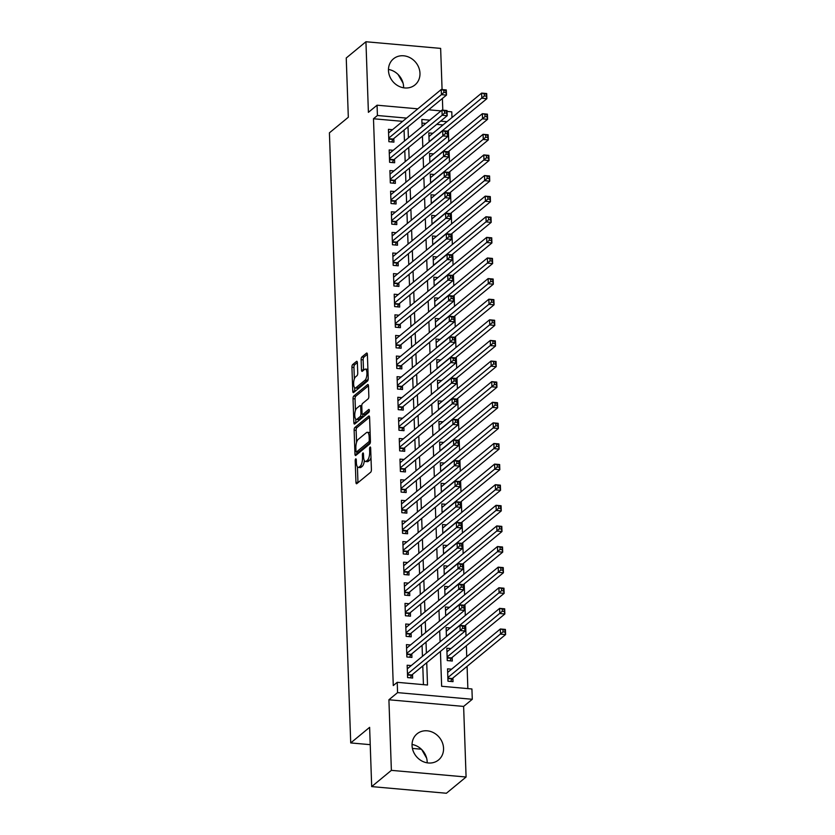 <?xml version="1.0" encoding="UTF-8"?>
<svg xmlns="http://www.w3.org/2000/svg" width="835" height="835" viewBox="0 0 835 835"><rect width="100%" height="100%" fill="white"/><g stroke="black" fill="none" stroke-linecap="round" stroke-linejoin="round"><path stroke-width="1.25" d="M355.689 458.926A1.493 0.532 -84.9 0 0 355.199 460.784L355.95 482.286A2.129 0.751 -84.9 0 0 356.535 483.768A2.129 0.751 -84.9 0 0 356.795 483.663L370.709 472.192A2.129 0.751 -84.9 0 0 371.408 469.531L370.656 448.04A1.493 0.532 -84.9 0 0 370.249 446.996A1.493 0.532 -84.9 0 0 370.062 447.069A1.493 0.532 -84.9 0 0 369.571 448.927L369.675 451.714A6.816 2.421 -84.9 0 1 367.421 460.221L366.262 461.181A6.816 2.421 -84.9 0 1 365.438 461.494A6.816 2.421 -84.9 0 1 363.569 456.745L363.465 453.969A1.493 0.532 -84.9 0 0 363.058 452.925A1.493 0.532 -84.9 0 0 362.881 452.998A1.493 0.532 -84.9 0 0 362.39 454.856L362.484 457.643A6.816 2.421 -84.9 0 1 360.24 466.149L359.081 467.109A6.816 2.421 -84.9 0 1 358.246 467.423A6.816 2.421 -84.9 0 1 356.378 462.673L356.284 459.897A1.493 0.532 -84.9 0 0 355.867 458.853A1.493 0.532 -84.9 0 0 355.689 458.926M388.473 69.451A16.919 14.926 -129.5 0 1 403.597 86.777A16.919 14.926 -129.5 0 1 403.597 87.8M388.473 70.464A16.919 14.926 50.5 0 0 398.211 85.921A16.919 14.926 50.5 0 0 414.985 84.919A16.919 14.926 50.5 0 0 419.974 73.271A16.919 14.926 50.5 0 0 410.246 57.824A16.919 14.926 50.5 0 0 393.462 58.826A16.919 14.926 50.5 0 0 388.473 70.464M427.176 762.814A16.919 14.926 50.5 0 0 427.165 761.802A16.919 14.926 50.5 0 0 412.041 744.476M412.052 745.488A16.919 14.926 50.5 0 0 421.779 760.946A16.919 14.926 50.5 0 0 438.563 759.944A16.919 14.926 50.5 0 0 443.552 748.296A16.919 14.926 50.5 0 0 433.814 732.848A16.919 14.926 50.5 0 0 417.041 733.84A16.919 14.926 50.5 0 0 412.052 745.488M357.38 362.776A2.129 0.751 -84.9 0 0 356.795 361.294A2.129 0.751 -84.9 0 0 356.535 361.388L352.631 364.603A2.129 0.751 -84.9 0 0 351.932 367.264L352.767 391.135A2.129 0.751 -84.9 0 0 353.351 392.627A2.129 0.751 -84.9 0 0 353.612 392.523L367.525 381.052A2.129 0.751 -84.9 0 0 368.225 378.391L367.39 354.52A2.129 0.751 -84.9 0 0 366.805 353.038A2.129 0.751 -84.9 0 0 366.544 353.132L361.837 357.025A2.129 0.751 -84.9 0 0 361.127 359.676L361.482 369.895A2.129 0.751 -84.9 0 0 362.066 371.377A2.129 0.751 -84.9 0 0 362.327 371.283L364.665 369.352A5.699 2.025 -84.9 0 1 365.365 369.091A5.699 2.025 -84.9 0 1 366.93 373.996A5.699 2.025 -84.9 0 1 365.052 380.175L355.887 387.732A5.699 2.025 -84.9 0 1 355.188 387.993A5.699 2.025 -84.9 0 1 353.633 383.098A5.699 2.025 -84.9 0 1 355.512 376.909L357.036 375.646A2.129 0.751 -84.9 0 0 357.735 372.995L357.38 362.776M402.627 121.346L373.485 118.758L377.42 115.501L377.065 105.2L417.813 108.832M371.69 786.601L391.375 770.361L466.087 777.009L446.401 793.25L371.69 786.601L369.623 727.337L350.721 742.931L329.418 132.828L348.32 117.244L346.243 57.991L365.939 41.75L368.402 112.339L377.065 105.2M466.087 777.009L463.623 706.42L388.912 699.772L391.375 770.361M388.912 699.772L397.575 692.622L397.22 682.32L427.499 685.013L426.727 662.719M373.485 118.758L393.275 685.566L397.22 682.32M354.833 427.53A2.129 0.751 -84.9 0 0 354.134 430.182L354.958 454.063A2.129 0.751 -84.9 0 0 355.543 455.545A2.129 0.751 -84.9 0 0 355.804 455.44L369.717 443.969A2.129 0.751 -84.9 0 0 370.427 441.308L369.592 417.437A2.129 0.751 -84.9 0 0 369.007 415.955A2.129 0.751 -84.9 0 0 368.746 416.049L354.833 427.53L356.848 427.708A2.129 0.751 -84.9 0 0 356.148 430.369L356.566 442.352M353.863 422.604L353.028 398.723A2.129 0.751 -84.9 0 1 353.737 396.061L367.65 384.591A2.129 0.751 -84.9 0 1 367.901 384.497A2.129 0.751 -84.9 0 1 368.486 385.979L368.851 396.197A2.129 0.751 -84.9 0 1 368.141 398.859L362.505 403.503A2.129 0.751 -84.9 0 0 361.795 406.165L362.035 412.949A2.129 0.751 -84.9 0 0 362.62 414.431A2.129 0.751 -84.9 0 0 362.881 414.327L368.757 409.484A1.493 0.532 -84.9 0 1 368.934 409.421A1.493 0.532 -84.9 0 1 369.341 410.705A1.493 0.532 -84.9 0 1 368.851 412.323L354.708 423.982A2.129 0.751 -84.9 0 1 354.447 424.086A2.129 0.751 -84.9 0 1 353.863 422.604L355.887 422.781L355.752 419.107M442.08 89.564L440.64 48.399L365.939 41.75M450.89 648.576L446.829 648.21L447.257 660.579L452.309 661.028L452.184 657.416M411.227 665.589L407.167 665.224L407.595 677.592L412.647 678.041L412.511 674.44M410.507 644.975L406.447 644.62L406.875 656.978L411.926 657.427L411.801 653.826M409.787 624.361L405.726 624.006L406.154 636.374L411.206 636.823L411.081 633.212M409.067 603.757L405.006 603.392L405.434 615.76L410.486 616.209L410.361 612.598M408.346 583.143L404.286 582.778L404.714 595.146L409.766 595.595L409.641 591.994M407.626 562.529L403.566 562.174L403.994 574.532L409.046 574.991L408.92 571.38M406.906 541.925L402.846 541.56L403.274 553.929L408.325 554.377L408.2 550.766M406.186 521.311L402.126 520.946L402.553 533.314L407.605 533.763L407.48 530.152M405.466 500.697L401.405 500.332L401.833 512.7L406.885 513.149L406.76 509.548M404.745 480.083L400.685 479.728L401.113 492.086L406.165 492.546L406.04 488.934M404.025 459.48L399.965 459.114L400.393 471.483L405.445 471.932L405.319 468.32M403.305 438.866L399.245 438.5L399.673 450.869L404.724 451.317L404.599 447.717M402.585 418.252L398.525 417.886L398.953 430.255L404.004 430.703L403.879 427.102M401.865 397.637L397.804 397.283L398.232 409.651L403.284 410.1L403.159 406.488M401.144 377.034L397.084 376.668L397.512 389.037L402.564 389.486L402.439 385.874M400.424 356.42L396.364 356.054L396.802 368.423L401.844 368.872L401.719 365.271M399.704 335.806L395.644 335.44L396.082 347.809L401.124 348.258L400.998 344.657M398.984 315.192L394.924 314.837L395.362 327.205L400.403 327.654L400.278 324.043M398.264 294.588L394.203 294.223L394.642 306.591L399.683 307.04L399.558 303.429M397.543 273.974L393.483 273.609L393.922 285.977L398.963 286.426L398.838 282.825M396.823 253.36L392.763 253.005L393.202 265.363L398.243 265.812L398.118 262.211M396.103 232.746L392.043 232.391L392.481 244.759L397.523 245.208L397.397 241.597M395.393 212.142L391.323 211.777L391.761 224.145L396.802 224.594L396.677 220.983M394.673 191.528L390.603 191.163L391.041 203.531L396.082 203.98L395.957 200.379M393.953 170.914L389.893 170.559L390.321 182.917L395.373 183.366L395.237 179.765M393.233 150.3L389.173 149.945L389.601 162.314L394.652 162.762L394.517 159.151M423.439 684.658L422.792 665.965M422.447 656.331L422.072 645.351M421.727 635.717L421.351 624.747M421.007 615.103L420.631 604.133M420.287 594.499L419.911 583.519M419.577 573.885L419.191 562.905M418.857 553.271L418.471 542.301M418.137 532.657L417.75 521.687M417.416 512.053L417.03 501.073M416.696 491.439L416.31 480.459M415.976 470.825L415.59 459.855M415.256 450.211L414.87 439.241M414.536 429.608L414.15 418.627M413.816 408.993L413.429 398.013M413.095 388.379L412.709 377.41M412.375 367.765L411.989 356.795M411.655 347.162L411.269 336.181M410.935 326.548L410.549 315.567M410.215 305.934L409.828 294.964M409.494 285.32L409.108 274.35M408.774 264.716L408.388 253.736M408.054 244.102L407.668 233.122M407.334 223.488L406.958 212.518M406.614 202.884L406.238 191.904M405.893 182.27L405.518 171.29M405.173 161.656L404.798 150.686M404.453 141.042L404.077 130.072M392.513 129.696L388.452 129.331L388.88 141.699L393.932 142.148L393.807 138.537M467.861 688.614L467.089 666.33M466.744 656.696L466.368 645.726M466.024 636.082L465.648 625.112M465.304 615.478L464.928 604.498M464.584 594.864L464.208 583.884M463.874 574.25L463.488 563.281M463.154 553.636L462.767 542.666M462.433 533.033L462.047 522.052M461.713 512.419L461.327 501.438M460.993 491.805L460.607 480.835M460.273 471.19L459.887 460.221M459.553 450.587L459.166 439.607M458.832 429.973L458.446 419.003M458.112 409.359L457.726 398.389M457.392 388.755L457.006 377.775M456.672 368.141L456.286 357.161M455.952 347.527L455.566 336.557M455.232 326.913L454.845 315.943M454.511 306.309L454.125 295.329M453.791 285.695L453.405 274.715M453.071 265.081L452.685 254.111M452.351 244.467L451.965 233.497M451.631 223.863L451.244 212.883M450.91 203.249L450.535 192.269M450.19 182.635L449.814 171.666M449.47 162.021L449.094 151.052M448.75 141.418L448.374 130.437M443.009 124.947L436.684 124.384M425.84 123.413L421.967 123.069M451.61 669.19L447.55 668.825L447.977 681.193L453.029 681.642L452.904 678.03M450.169 627.962L446.109 627.596L446.422 636.562M449.449 607.348L445.389 606.993L445.702 615.948M448.729 586.744L444.669 586.379L444.982 595.345M448.009 566.13L443.949 565.765L444.262 574.731M447.289 545.516L443.228 545.151L443.542 554.116M446.568 524.902L442.508 524.547L442.821 533.502M445.848 504.298L441.788 503.933L442.101 512.899M445.128 483.684L441.068 483.319L441.381 492.285M444.408 463.07L440.348 462.705L440.661 471.671M443.688 442.456L439.627 442.101L439.941 451.057M442.967 421.852L438.907 421.487L439.22 430.453M442.247 401.238L438.187 400.873L438.5 409.839M441.527 380.624L437.467 380.259L437.78 389.225M440.807 360.01L436.747 359.655L437.06 368.611M440.087 339.407L436.027 339.041L436.34 348.007M439.367 318.793L435.306 318.427L435.62 327.393M438.646 298.178L434.586 297.824L434.899 306.779M437.926 277.564L433.866 277.21L434.179 286.165M437.216 256.961L433.146 256.596L433.459 265.561M436.496 236.347L432.426 235.981L432.739 244.947M435.776 215.733L431.716 215.378L432.019 224.333M435.056 195.119L430.996 194.764L431.309 203.719M434.336 174.515L430.275 174.15L430.589 183.115M433.615 153.901L429.555 153.536L429.868 162.501M432.895 133.287L428.835 132.932L429.148 141.887M350.721 742.931L370.229 744.663M412.406 748.421L421.362 749.214M442.8 110.178L442.393 98.467M447.059 111.431L451.777 111.848L451.975 117.558M440.421 651.425L441.642 686.276L471.921 688.969L472.286 699.281L397.575 692.622M463.623 706.42L472.286 699.281M428.658 109.792L441.016 110.898M406.561 118.1L377.42 115.501M426.393 653.085L426.007 642.105M425.673 632.471L425.286 621.49M424.952 611.857L424.566 600.887M424.232 591.243L423.846 580.273M423.512 570.639L423.126 559.659M422.792 550.025L422.406 539.045M422.072 529.411L421.685 518.441M421.351 508.807L420.965 497.827M420.631 488.193L420.245 477.213M419.911 467.579L419.525 456.609M419.191 446.965L418.805 435.995M418.471 426.361L418.084 415.381M417.75 405.747L417.364 394.767M417.03 385.133L416.644 374.163M416.31 364.519L415.924 353.549M415.59 343.916L415.214 332.935M414.87 323.302L414.494 312.321M414.15 302.688L413.774 291.718M413.429 282.073L413.054 271.104M412.709 261.47L412.333 250.49M411.989 240.856L411.613 229.875M411.269 220.242L410.893 209.272M410.559 199.628L410.173 188.658M409.839 179.024L409.453 168.044M409.119 158.41L408.733 147.43M408.398 137.796L408.012 126.826M429.774 120.167L421.842 119.457L422.092 126.502M422.427 136.136L422.813 147.117M423.147 156.75L423.533 167.731M423.867 177.364L424.253 188.334M424.587 197.968L424.973 208.948M425.307 218.582L425.693 229.562M426.027 239.196L426.414 250.166M426.748 259.81L427.134 270.78M427.468 280.414L427.844 291.394M428.188 301.028L428.564 312.008M428.908 321.642L429.284 332.612M429.628 342.256L430.004 353.226M430.349 362.86L430.724 373.84M431.069 383.474L431.445 394.454M431.789 404.088L432.165 415.058M432.499 424.702L432.885 435.672M433.219 445.305L433.605 456.286M433.939 465.92L434.325 476.9M434.659 486.534L435.045 497.503M435.379 507.148L435.766 518.117M436.1 527.751L436.486 538.732M436.82 548.365L437.206 559.346M437.54 568.979L437.926 579.949M438.26 589.593L438.646 600.563M438.98 610.197L439.367 621.177M439.701 630.811L440.087 641.791M446.944 121.701L440.619 121.138M421.706 749.559L426.654 758.211M398.128 74.534L403.086 83.187M358.246 467.423L360.261 467.6A6.816 2.421 -84.9 0 0 361.096 467.287L359.081 467.109M364.384 460.607A6.816 2.421 -84.9 0 1 362.254 466.337L361.096 467.287M365.438 461.494L367.452 461.671A6.816 2.421 -84.9 0 0 368.287 461.358L366.262 461.181M370.99 457.549A6.816 2.421 -84.9 0 1 369.446 460.409L368.287 461.358M357.422 466.89L357.964 482.463A2.129 0.751 -84.9 0 0 357.985 482.693M369.571 417.208L356.848 427.708M356.9 452.027L356.983 454.24A2.129 0.751 -84.9 0 0 356.994 454.47M355.971 450.942A1.493 0.532 -84.9 0 0 356.378 451.975A1.493 0.532 -84.9 0 0 356.555 451.912L368.767 441.84A1.493 0.532 -84.9 0 0 369.258 439.982L369.164 437.039A6.816 2.421 -84.9 0 0 367.296 432.3A6.816 2.421 -84.9 0 0 366.461 432.613L358.111 439.492A6.816 2.421 -84.9 0 0 355.867 448.009L355.971 450.942M358.225 452.059A1.493 0.532 -84.9 0 0 358.392 452.163A1.493 0.532 -84.9 0 0 358.58 452.09L356.555 451.912M370.354 442.373L358.58 452.09M370.135 433.01A6.816 2.421 -84.9 0 0 369.31 432.478L367.296 432.3M355.449 410.423L355.052 398.911L353.028 398.723M368.475 385.749L355.752 396.249A2.129 0.751 -84.9 0 0 355.052 398.911M362.62 414.431L364.644 414.609A2.129 0.751 -84.9 0 0 364.895 414.515L369.341 410.851M356.649 408.336A5.699 2.025 -84.9 0 0 354.771 414.525A5.699 2.025 -84.9 0 0 356.326 419.42A5.699 2.025 -84.9 0 0 357.025 419.16L360.25 416.498A2.129 0.751 -84.9 0 0 360.95 413.836L360.72 407.062A2.129 0.751 -84.9 0 0 360.135 405.58A2.129 0.751 -84.9 0 0 359.875 405.674L356.649 408.336M356.326 419.42L358.351 419.598A5.699 2.025 -84.9 0 0 359.04 419.337L357.025 419.16M362.974 414.463A2.129 0.751 -84.9 0 1 362.275 416.675L359.04 419.337M355.188 387.993L357.213 388.171A5.699 2.025 -84.9 0 0 357.902 387.91L355.887 387.732M368.225 378.38A5.699 2.025 -84.9 0 1 367.066 380.363L357.902 387.91M367.911 369.54A5.699 2.025 -84.9 0 0 367.379 369.279L365.365 369.091M367.379 354.291L363.851 357.203A2.129 0.751 -84.9 0 0 363.152 359.864L363.507 370.082A2.129 0.751 -84.9 0 0 363.517 370.302M354.656 387.722L354.781 391.323A2.129 0.751 -84.9 0 0 354.802 391.542M357.37 362.547L354.656 364.791A2.129 0.751 -84.9 0 0 353.946 367.442L354.353 378.881M502.941 629.82L503.014 631.876L505.039 632.064L504.966 629.997L500.353 628.985L505.405 629.433L505.582 634.59L500.53 634.141L500.353 628.985L447.675 672.425M450.702 681.433L451.986 678.938A2.171 0.772 95.1 0 1 452.267 678.552L505.582 634.59L505.039 632.064M447.852 677.582L503.014 631.876M505.405 629.433L504.966 629.997M462.632 628.285L464.657 628.463L464.584 626.407L462.559 626.219L462.632 628.285L460.148 630.54L459.97 625.384L465.022 625.832L465.199 630.989L460.148 630.54L407.47 673.991M407.292 668.835L459.97 625.384L462.559 626.219M464.657 628.463L465.199 630.989L411.885 674.951A2.171 0.772 -84.9 0 0 411.592 675.348L410.319 677.832M464.584 626.407L465.022 625.832M502.221 609.206L502.294 611.272L504.319 611.45L504.246 609.383L499.633 608.371L504.684 608.819L504.862 613.976L499.81 613.527L499.633 608.371L446.955 651.822M449.981 660.819L451.265 658.335A2.171 0.772 95.1 0 1 451.547 657.938L504.862 613.976L504.319 611.45M447.132 656.968L502.294 611.272M504.684 608.819L504.246 609.383M501.511 588.602L501.574 590.658L503.599 590.836L503.526 588.779L498.912 587.756L503.964 588.205L504.142 593.361L499.09 592.913L498.912 587.756L446.234 631.208M464.792 625.812L504.142 593.361L503.599 590.836M446.412 636.364L501.574 590.658M503.964 588.205L503.526 588.779M500.791 567.988L500.854 570.044L502.879 570.221L502.806 568.165L498.192 567.153L503.244 567.602L503.421 572.747L498.37 572.299L498.192 567.153L445.514 610.594M464.072 605.208L503.421 572.747L502.879 570.221M445.692 615.75L500.854 570.044M503.244 567.602L502.806 568.165M500.071 547.374L500.134 549.44L502.159 549.618L502.086 547.551L497.472 546.539L502.524 546.988L502.701 552.144L497.65 551.695L497.472 546.539L444.794 589.98M463.352 584.594L502.701 552.144L502.159 549.618M444.971 595.136L500.134 549.44M502.524 546.988L502.086 547.551M461.912 607.671L463.936 607.849L463.863 605.792L461.839 605.615L461.912 607.671L459.427 609.926L459.25 604.78L464.302 605.229L464.479 610.375L459.427 609.926L406.749 653.377M406.572 648.221L459.25 604.78L461.839 605.615M463.936 607.849L464.479 610.375L411.164 654.348A2.171 0.772 -84.9 0 0 410.883 654.734L409.599 657.228M463.863 605.792L464.302 605.229M461.191 587.057L463.216 587.245L463.143 585.178L461.118 585.001L461.191 587.057L458.707 589.322L458.53 584.166L463.582 584.615L463.759 589.771L458.707 589.322L406.029 632.763M405.852 627.607L458.53 584.166L461.118 585.001M463.216 587.245L463.759 589.771L410.444 633.734A2.171 0.772 -84.9 0 0 410.162 634.12L408.879 636.614M463.143 585.178L463.582 584.615M460.471 566.454L462.496 566.631L462.423 564.564L460.398 564.387L460.471 566.454L457.987 568.708L457.81 563.552L462.861 564.001L463.039 569.157L457.987 568.708L405.309 612.149M405.132 607.003L457.81 563.552L460.398 564.387M462.496 566.631L463.039 569.157L409.724 613.12A2.171 0.772 -84.9 0 0 409.442 613.516L408.158 616M462.423 564.564L462.861 564.001M459.751 545.84L461.776 546.017L461.703 543.961L459.688 543.773L459.751 545.84L457.267 548.094L457.089 542.938L462.141 543.387L462.319 548.543L457.267 548.094L404.589 591.545M404.411 586.389L457.089 542.938L459.688 543.773M461.776 546.017L462.319 548.543L409.004 592.506A2.171 0.772 -84.9 0 0 408.722 592.902L407.438 595.386M461.703 543.961L462.141 543.387M499.351 526.76L499.424 528.826L501.438 529.004L501.365 526.948L496.752 525.925L501.804 526.374L501.981 531.53L496.94 531.081L496.752 525.925L444.074 569.376M462.632 563.98L501.981 531.53L501.438 529.004M444.251 574.522L499.424 528.826M501.804 526.374L501.365 526.948M459.031 525.225L461.056 525.403L460.983 523.347L458.968 523.169L459.031 525.225L456.547 527.48L456.369 522.334L461.421 522.783L461.598 527.929L456.547 527.48L403.869 570.931M403.691 565.775L456.369 522.334L458.968 523.169M461.056 525.403L461.598 527.929L408.284 571.902A2.171 0.772 -84.9 0 0 408.002 572.288L406.718 574.783M460.983 523.347L461.421 522.783M498.631 506.156L498.704 508.212L500.718 508.39L500.645 506.334L496.032 505.311L501.083 505.76L501.261 510.916L496.22 510.467L496.032 505.311L443.354 548.762M461.912 543.366L501.261 510.916L500.718 508.39M443.531 553.918L498.704 508.212M501.083 505.76L500.645 506.334M458.321 504.611L460.336 504.799L460.262 502.733L458.248 502.555L458.321 504.611L455.837 506.876L455.649 501.72L460.701 502.169L460.878 507.325L455.837 506.876L403.148 550.317M402.971 545.161L455.649 501.72L458.248 502.555M460.336 504.799L460.878 507.325L407.563 551.288A2.171 0.772 -84.9 0 0 407.282 551.674L405.998 554.169M460.262 502.733L460.701 502.169M497.911 485.542L497.984 487.598L499.998 487.786L499.925 485.719L495.312 484.707L500.363 485.156L500.541 490.302L495.499 489.853L495.312 484.707L442.633 528.148M461.191 522.762L500.541 490.302L499.998 487.786M442.811 533.304L497.984 487.598M500.363 485.156L499.925 485.719M457.601 484.008L459.615 484.185L459.542 482.129L457.528 481.941L457.601 484.008L455.117 486.262L454.929 481.106L459.981 481.555L460.158 486.711L455.117 486.262L402.428 529.703M402.251 524.557L454.929 481.106L457.528 481.941M459.615 484.185L460.158 486.711L406.843 530.674A2.171 0.772 -84.9 0 0 406.561 531.07L405.278 533.555M459.542 482.129L459.981 481.555M497.19 464.928L497.263 466.995L499.278 467.172L499.205 465.105L494.591 464.093L499.643 464.542L499.821 469.698L494.779 469.249L494.591 464.093L441.913 507.544M460.471 502.148L499.821 469.698L499.278 467.172M442.091 512.69L497.263 466.995M499.643 464.542L499.205 465.105M456.881 463.394L458.895 463.571L458.822 461.515L456.808 461.337L456.881 463.394L454.397 465.648L454.209 460.492L459.26 460.941L459.438 466.097L454.397 465.648L401.708 509.099M401.531 503.943L454.209 460.492L456.808 461.337M458.895 463.571L459.438 466.097L406.123 510.07A2.171 0.772 -84.9 0 0 405.841 510.456L404.558 512.94M458.822 461.515L459.26 460.941M496.47 444.314L496.543 446.381L498.558 446.558L498.485 444.502L493.871 443.479L498.923 443.928L499.1 449.084L494.059 448.635L493.871 443.479L441.193 486.93M459.751 481.534L499.1 449.084L498.558 446.558M441.371 492.076L496.543 446.381M498.923 443.928L498.485 444.502M456.161 442.78L458.175 442.957L458.102 440.901L456.087 440.723L456.161 442.78L453.676 445.034L453.488 439.888L458.54 440.337L458.718 445.483L453.676 445.034L400.988 488.485M400.81 483.329L453.488 439.888L456.087 440.723M458.175 442.957L458.718 445.483L405.403 489.456A2.171 0.772 -84.9 0 0 405.121 489.842L403.837 492.337M458.102 440.901L458.54 440.337M495.75 423.71L495.823 425.767L497.837 425.944L497.764 423.888L493.161 422.865L498.203 423.324L498.38 428.47L493.339 428.021L493.161 422.865L440.473 466.316M459.031 460.93L498.38 428.47L497.837 425.944M440.65 471.472L495.823 425.767M498.203 423.324L497.764 423.888M455.44 422.176L457.455 422.353L457.382 420.287L455.367 420.109L455.44 422.176L452.956 424.43L452.768 419.274L457.82 419.723L457.998 424.879L452.956 424.43L400.268 467.871M400.09 462.715L452.768 419.274L455.367 420.109M457.455 422.353L457.998 424.879L404.693 468.842A2.171 0.772 -84.9 0 0 404.401 469.239L403.128 471.723M457.382 420.287L457.82 419.723M495.03 403.096L495.103 405.152L497.117 405.34L497.044 403.274L492.441 402.261L497.483 402.71L497.66 407.856L492.619 407.407L492.441 402.261L439.753 445.702M458.311 440.316L497.66 407.856L497.117 405.34M439.93 450.858L495.103 405.152M497.483 402.71L497.044 403.274M454.72 401.562L456.735 401.739L456.661 399.683L454.647 399.495L454.72 401.562L452.236 403.816L452.048 398.66L457.1 399.109L457.277 404.265L452.236 403.816L399.548 447.257M399.37 442.112L452.048 398.66L454.647 399.495M456.735 401.739L457.277 404.265L403.973 448.228A2.171 0.772 -84.9 0 0 403.681 448.625L402.407 451.109M456.661 399.683L457.1 399.109M494.31 382.482L494.383 384.549L496.397 384.726L496.324 382.66L491.721 381.647L496.762 382.096L496.94 387.252L491.898 386.803L491.721 381.647L439.033 425.098M457.59 419.702L496.94 387.252L496.397 384.726M439.21 430.244L494.383 384.549M496.762 382.096L496.324 382.66M454 380.948L456.014 381.125L455.941 379.069L453.927 378.892L454 380.948L451.516 383.202L451.338 378.046L456.38 378.495L456.557 383.651L451.516 383.202L398.827 426.654M398.65 421.498L451.338 378.046L453.927 378.892M456.014 381.125L456.557 383.651L403.253 427.624A2.171 0.772 -84.9 0 0 402.961 428.011L401.687 430.505M455.941 379.069L456.38 378.495M493.589 361.868L493.662 363.935L495.677 364.112L495.604 362.056L491.001 361.033L496.042 361.482L496.22 366.638L491.178 366.189L491.001 361.033L438.312 404.484M456.87 399.088L496.22 366.638L495.677 364.112M438.49 409.63L493.662 363.935M496.042 361.482L495.604 362.056M492.869 341.264L492.942 343.321L494.957 343.498L494.884 341.442L490.281 340.419L495.322 340.878L495.51 346.024L490.458 345.575L490.281 340.419L437.592 383.87M456.15 378.485L495.51 346.024L494.957 343.498M437.77 389.026L492.942 343.321M495.322 340.878L494.884 341.442M492.149 320.65L492.222 322.707L494.236 322.894L494.174 320.828L489.56 319.815L494.602 320.264L494.79 325.42L489.738 324.961L489.56 319.815L436.872 363.256M455.43 357.871L494.79 325.42L494.236 322.894M437.06 368.412L492.222 322.707M494.602 320.264L494.174 320.828M491.429 300.036L491.502 302.103L493.516 302.28L493.454 300.214L488.84 299.201L493.882 299.65L494.07 304.806L489.018 304.358L488.84 299.201L436.152 342.653M454.71 337.257L494.07 304.806L493.516 302.28M436.34 347.798L491.502 302.103M493.882 299.65L493.454 300.214M490.709 279.422L490.782 281.489L492.796 281.666L492.733 279.61L488.12 278.587L493.161 279.036L493.349 284.192L488.298 283.743L488.12 278.587L435.432 322.039M453.989 316.642L493.349 284.192L492.796 281.666M435.62 327.195L490.782 281.489M493.161 279.036L492.733 279.61M489.988 258.819L490.061 260.875L492.086 261.052L492.013 258.996L487.4 257.984L492.441 258.433L492.629 263.578L487.577 263.129L487.4 257.984L434.711 301.425M453.269 296.039L492.629 263.578L492.086 261.052M434.899 306.581L490.061 260.875M492.441 258.433L492.013 258.996M489.268 238.205L489.341 240.261L491.366 240.449L491.293 238.382L486.68 237.37L491.731 237.818L491.909 242.975L486.857 242.515L486.68 237.37L433.991 280.81M452.549 275.425L491.909 242.975L491.366 240.449M434.179 285.967L489.341 240.261M491.731 237.818L491.293 238.382M488.548 217.591L488.621 219.657L490.646 219.835L490.573 217.768L485.96 216.756L491.011 217.204L491.189 222.36L486.137 221.912L485.96 216.756L433.271 260.207M451.839 254.811L491.189 222.36L490.646 219.835M433.459 265.353L488.621 219.657M491.011 217.204L490.573 217.768M487.828 196.976L487.901 199.043L489.926 199.221L489.853 197.164L485.239 196.141L490.291 196.59L490.469 201.746L485.417 201.298L485.239 196.141L432.561 239.593M451.119 234.197L490.469 201.746L489.926 199.221M432.739 244.749L487.901 199.043M490.291 196.59L489.853 197.164M487.108 176.373L487.181 178.429L489.206 178.607L489.133 176.55L484.519 175.538L489.571 175.987L489.748 181.132L484.697 180.684L484.519 175.538L431.841 218.979M450.399 213.593L489.748 181.132L489.206 178.607M432.019 224.135L487.181 178.429M489.571 175.987L489.133 176.55M486.387 155.759L486.461 157.815L488.485 158.003L488.412 155.936L483.799 154.924L488.851 155.373L489.028 160.529L483.976 160.08L483.799 154.924L431.121 198.365M449.679 192.979L489.028 160.529L488.485 158.003M431.298 203.521L486.461 157.815M488.851 155.373L488.412 155.936M485.667 135.145L485.74 137.211L487.765 137.389L487.692 135.322L483.079 134.31L488.131 134.759L488.308 139.915L483.256 139.466L483.079 134.31L430.401 177.761M448.959 172.365L488.308 139.915L487.765 137.389M430.578 182.907L485.74 137.211M488.131 134.759L487.692 135.322M484.947 114.531L485.02 116.597L487.045 116.775L486.972 114.719L482.359 113.696L487.41 114.144L487.588 119.301L482.536 118.852L482.359 113.696L429.681 157.147M448.238 151.751L487.588 119.301L487.045 116.775M429.858 162.303L485.02 116.597M487.41 114.144L486.972 114.719M484.227 93.927L484.3 95.983L486.325 96.161L486.252 94.104L481.638 93.092L486.69 93.541L486.868 98.687L481.816 98.238L481.638 93.092L428.96 136.533M447.518 131.147L486.868 98.687L486.325 96.161M429.138 141.689L484.3 95.983M486.69 93.541L486.252 94.104M453.28 360.334L455.294 360.522L455.221 358.455L453.207 358.278L453.28 360.334L450.796 362.588L450.618 357.443L455.659 357.891L455.837 363.037L450.796 362.588L398.107 406.04M397.93 400.883L450.618 357.443L453.207 358.278M455.294 360.522L455.837 363.037L402.533 407.01A2.171 0.772 -84.9 0 0 402.24 407.397L400.967 409.891M455.221 358.455L455.659 357.891M452.56 339.73L454.574 339.908L454.501 337.841L452.486 337.664L452.56 339.73L450.075 341.985L449.898 336.829L454.939 337.277L455.117 342.433L450.075 341.985L397.387 385.426M397.209 380.28L449.898 336.829L452.486 337.664M454.574 339.908L455.117 342.433L401.812 386.396A2.171 0.772 -84.9 0 0 401.52 386.793L400.247 389.277M454.501 337.841L454.939 337.277M451.839 319.116L453.854 319.294L453.781 317.237L451.766 317.049L451.839 319.116L449.355 321.371L449.178 316.214L454.219 316.663L454.407 321.819L449.355 321.371L396.667 364.811M396.489 359.666L449.178 316.214L451.766 317.049M453.854 319.294L454.407 321.819L401.092 365.782A2.171 0.772 -84.9 0 0 400.8 366.179L399.527 368.663M453.781 317.237L454.219 316.663M451.119 298.502L453.134 298.68L453.061 296.623L451.046 296.446L451.119 298.502L448.635 300.757L448.458 295.6L453.499 296.06L453.687 301.205L448.635 300.757L395.947 344.208M395.769 339.052L448.458 295.6L451.046 296.446M453.134 298.68L453.687 301.205L400.372 345.179A2.171 0.772 -84.9 0 0 400.08 345.565L398.806 348.059M453.061 296.623L453.499 296.06M450.399 277.888L452.413 278.076L452.351 276.009L450.326 275.832L450.399 277.888L447.915 280.142L447.737 274.997L452.779 275.446L452.967 280.591L447.915 280.142L395.237 323.594M395.049 318.438L447.737 274.997L450.326 275.832M452.413 278.076L452.967 280.591L399.652 324.564A2.171 0.772 -84.9 0 0 399.36 324.951L398.086 327.445M452.351 276.009L452.779 275.446M449.679 257.284L451.693 257.462L451.631 255.395L449.606 255.218L449.679 257.284L447.195 259.539L447.017 254.383L452.059 254.832L452.246 259.988L447.195 259.539L394.517 302.98M394.329 297.834L447.017 254.383L449.606 255.218M451.693 257.462L452.246 259.988L398.932 303.95A2.171 0.772 -84.9 0 0 398.639 304.347L397.366 306.831M451.631 255.395L452.059 254.832M448.959 236.67L450.973 236.848L450.91 234.792L448.886 234.604L448.959 236.67L446.474 238.925L446.297 233.769L451.338 234.218L451.526 239.374L446.474 238.925L393.796 282.376M393.609 277.22L446.297 233.769L448.886 234.604M450.973 236.848L451.526 239.374L398.211 283.336A2.171 0.772 -84.9 0 0 397.919 283.733L396.646 286.217M450.91 234.792L451.338 234.218M448.238 216.056L450.263 216.234L450.19 214.177L448.165 214L448.238 216.056L445.754 218.311L445.577 213.165L450.618 213.614L450.806 218.76L445.754 218.311L393.076 261.762M392.888 256.606L445.577 213.165L448.165 214M450.263 216.234L450.806 218.76L397.491 262.733A2.171 0.772 -84.9 0 0 397.199 263.119L395.926 265.613M450.19 214.177L450.618 213.614M447.518 195.442L449.543 195.63L449.47 193.563L447.445 193.386L447.518 195.442L445.034 197.697L444.857 192.551L449.908 193L450.086 198.156L445.034 197.697L392.356 241.148M392.168 235.992L444.857 192.551L447.445 193.386M449.543 195.63L450.086 198.156L396.771 242.119A2.171 0.772 -84.9 0 0 396.479 242.505L395.205 244.999M449.47 193.563L449.908 193M446.798 174.839L448.823 175.016L448.75 172.949L446.725 172.772L446.798 174.839L444.314 177.093L444.136 171.937L449.188 172.386L449.366 177.542L444.314 177.093L391.636 220.534M391.458 215.388L444.136 171.937L446.725 172.772M448.823 175.016L449.366 177.542L396.051 221.505A2.171 0.772 -84.9 0 0 395.759 221.901L394.485 224.385M448.75 172.949L449.188 172.386M446.078 154.224L448.103 154.402L448.03 152.346L446.005 152.158L446.078 154.224L443.594 156.479L443.416 151.323L448.468 151.772L448.645 156.928L443.594 156.479L390.916 199.93M390.738 194.774L443.416 151.323L446.005 152.158M448.103 154.402L448.645 156.928L395.331 200.891A2.171 0.772 -84.9 0 0 395.038 201.287L393.765 203.771M448.03 152.346L448.468 151.772M445.358 133.61L447.383 133.788L447.309 131.732L445.285 131.554L445.358 133.61L442.874 135.865L442.696 130.719L447.748 131.168L447.925 136.314L442.874 135.865L390.195 179.316M390.018 174.16L442.696 130.719L445.285 131.554M447.383 133.788L447.925 136.314L394.611 180.287A2.171 0.772 -84.9 0 0 394.318 180.673L393.045 183.168M447.309 131.732L447.748 131.168M444.637 112.996L446.662 113.184L446.589 111.118L444.564 110.94L444.637 112.996L442.153 115.251L441.976 110.105L447.028 110.554L447.205 115.71L442.153 115.251L389.475 158.702M389.298 153.546L441.976 110.105L444.564 110.94M446.662 113.184L447.205 115.71L393.89 159.673A2.171 0.772 -84.9 0 0 393.598 160.059L392.325 162.554M446.589 111.118L447.028 110.554M443.917 92.393L445.942 92.57L445.869 90.504L443.844 90.326L443.917 92.393L441.433 94.647L441.256 89.491L446.308 89.94L446.485 95.096L441.433 94.647L388.755 138.088M388.578 132.942L441.256 89.491L443.844 90.326M445.942 92.57L446.485 95.096L393.17 139.059A2.171 0.772 -84.9 0 0 392.888 139.455L391.605 141.94M445.869 90.504L446.308 89.94M356.315 460.889L355.199 460.784M370.688 449.032L369.571 448.927M363.507 454.96L362.39 454.856M362.254 466.337L360.24 466.149M363.632 457.747L362.484 457.643M369.446 460.409L367.421 460.221M370.792 451.808L369.675 451.714M357.964 482.463L355.95 482.286M356.983 454.24L354.958 454.063M356.148 430.369L354.134 430.182M370.406 441.986L368.767 441.84M370.375 440.076L369.258 439.982M370.281 437.143L369.164 437.039M355.752 396.249L353.737 396.061M364.895 414.515L362.881 414.327M362.275 416.675L360.25 416.498M362.202 413.951L360.95 413.836M361.837 407.156L360.72 407.062M367.066 380.363L365.052 380.175M363.507 370.082L361.482 369.895M363.152 359.864L361.127 359.676M363.851 357.203L361.837 357.025M354.781 391.323L352.767 391.135M353.946 367.442L351.932 367.264M354.656 364.791L352.631 364.603M451.986 678.938L447.884 678.584M452.267 678.552L447.873 678.156M407.49 674.565L411.885 674.951M407.501 674.983L411.592 675.348M451.265 658.335L447.163 657.97M451.547 657.938L447.153 657.552M406.77 653.951L411.164 654.348M406.781 654.369L410.883 654.734M406.05 633.337L410.444 633.734M406.06 633.765L410.162 634.12M405.33 612.733L409.724 613.12M405.34 613.151L409.442 613.516M404.61 592.119L409.004 592.506M404.62 592.537L408.722 592.902M403.889 571.505L408.284 571.902M403.9 571.923L408.002 572.288M403.169 550.891L407.563 551.288M403.18 551.319L407.282 551.674M402.449 530.288L406.843 530.674M402.46 530.705L406.561 531.07M401.729 509.674L406.123 510.07M401.75 510.091L405.841 510.456M401.009 489.059L405.403 489.456M401.03 489.477L405.121 489.842M400.289 468.445L404.693 468.842M400.309 468.873L404.401 469.239M399.568 447.842L403.973 448.228M399.589 448.259L403.681 448.625M398.848 427.228L403.253 427.624M398.869 427.645L402.961 428.011M398.128 406.614L402.533 407.01M398.149 407.031L402.24 407.397M397.408 386.01L401.812 386.396M397.429 386.428L401.52 386.793M396.688 365.396L401.092 365.782M396.708 365.813L400.8 366.179M395.967 344.782L400.372 345.179M395.988 345.199L400.08 345.565M395.247 324.168L399.652 324.564M395.268 324.585L399.36 324.951M394.537 303.564L398.932 303.95M394.548 303.982L398.639 304.347M393.817 282.95L398.211 283.336M393.828 283.368L397.919 283.733M393.097 262.336L397.491 262.733M393.108 262.754L397.199 263.119M392.377 241.722L396.771 242.119M392.387 242.14L396.479 242.505M391.657 221.118L396.051 221.505M391.667 221.536L395.759 221.901M390.937 200.504L395.331 200.891M390.947 200.922L395.038 201.287M390.216 179.89L394.611 180.287M390.227 180.308L394.318 180.673M389.496 159.276L393.89 159.673M389.507 159.694L393.598 160.059M388.776 138.673L393.17 139.059M388.786 139.09L392.888 139.455M358.392 452.163L356.378 451.975M361.805 405.726L360.135 405.58"/></g></svg>
